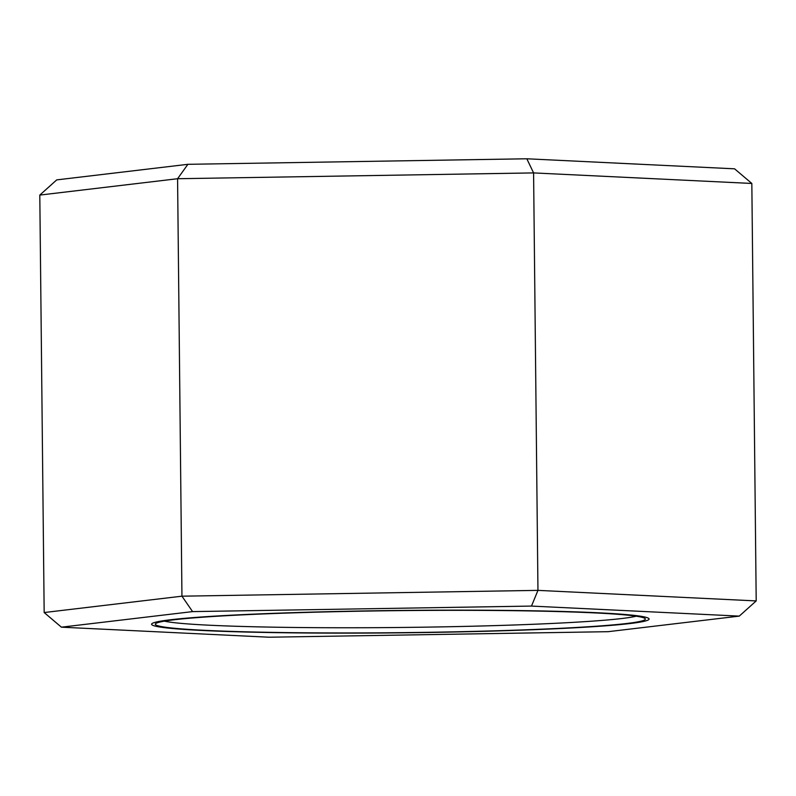<?xml version="1.0" encoding="UTF-8"?>
<svg xmlns="http://www.w3.org/2000/svg" width="796" height="796" viewBox="0 0 796 796"><rect width="100%" height="100%" fill="white"/><g stroke="black" fill="none" stroke-linecap="round" stroke-linejoin="round"><path stroke-width="1.19" d="M269.177 637.218L61.421 627.178L192.582 611.607L531.499 606.074L739.265 616.114L608.104 631.686L269.177 637.218M432.049 632.243A245.029 11.025 -0.6 0 1 155.568 623.706A245.029 11.025 -0.6 0 1 368.638 611.049A245.029 11.025 -0.6 0 1 645.098 618.582A245.029 11.025 -0.6 0 1 432.049 632.243M61.421 627.178L44.168 612.542L181.946 596.184L537.957 590.373L756.2 600.92L751.832 183.458L533.589 172.911L537.957 590.373L531.499 606.074M739.265 616.114L756.2 600.92M192.582 611.607L181.946 596.184L177.578 178.722L533.589 172.911L526.823 158.782L734.579 168.822L751.832 183.458M44.168 612.542L39.8 195.08L177.578 178.722L187.896 164.314L526.823 158.782M39.8 195.08L56.735 179.886L187.896 164.314M636.223 616.194A240.054 10.796 -0.6 0 1 431.352 627.059A240.054 10.796 -0.6 0 1 164.394 621.139M432.526 632.402A248.76 11.194 179.4 0 0 649.088 619.039A248.76 11.194 179.4 0 0 368.16 610.88A248.76 11.194 179.4 0 0 151.598 624.253A248.76 11.194 179.4 0 0 432.526 632.402"/></g></svg>
